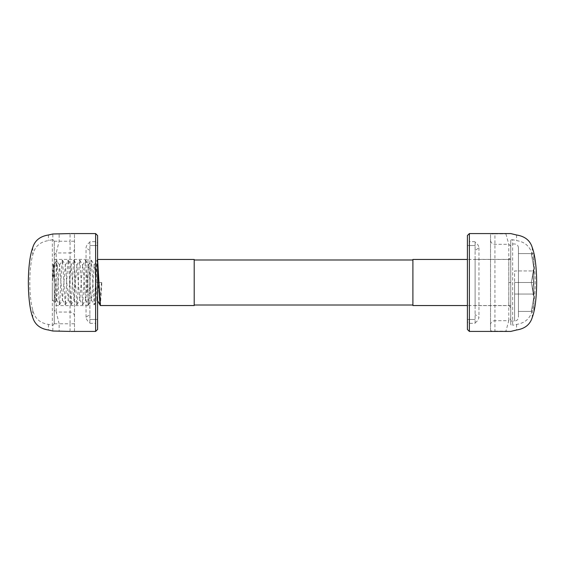 <?xml version="1.0" encoding="UTF-8"?>
<svg xmlns="http://www.w3.org/2000/svg" width="565" height="565" viewBox="0 0 565 565"><rect width="100%" height="100%" fill="white"/><g stroke="black" fill="none" stroke-linecap="round" stroke-linejoin="round"><path stroke-width="0.42" stroke-dasharray="2.83 2.12" d="M194.205 305.545L194.205 259.455M97.59 259.54L96.792 266.207L96.071 282.5L101.848 282.5L100.408 305.545M52.326 282.5L52.326 299.768L52.326 282.5M56.013 282.5L55.102 302.536L53.315 264.314L52.835 269.328L52.397 281.123L55.49 262.132L57.404 267.04L56.931 260.627L56.013 282.5M412.902 259.455L412.902 305.545M518.451 282.5L518.451 317.17L518.451 247.83L518.451 282.5L531.284 282.5L533.861 296.943L533.861 268.057L531.284 253.607L518.451 253.607L533.861 253.607L531.284 253.607L533.861 268.057L531.284 282.5L533.861 268.057L533.861 296.943L531.284 282.5L518.451 282.5M512.653 239.708C511.374 239.567 510.739 240.019 510.746 241.057L510.746 323.943C510.739 324.981 511.367 325.433 512.653 325.292L512.653 239.708L516.551 240.598C525.132 241.912 530.358 246.686 532.244 254.935C536.171 268.848 536.171 296.152 532.244 310.065C530.387 318.286 525.16 323.067 516.551 324.402L512.653 325.292M531.284 311.393L533.861 296.943L531.284 311.393L518.451 311.393L531.284 311.393M533.861 253.607L533.861 268.057L533.861 253.607M533.861 296.943L533.861 311.393L533.861 296.943M533.861 270.946L533.861 294.054C532.505 294.054 532.505 294.054 533.861 294.054C532.505 294.054 532.505 294.054 533.861 294.054C532.505 290.212 532.505 286.363 533.861 282.5L533.861 294.054C532.505 290.191 532.505 286.342 533.861 282.5L533.861 270.946C532.505 270.946 532.505 270.946 533.861 270.946C532.505 270.946 532.505 270.946 533.861 270.946C532.505 274.788 532.505 278.637 533.861 282.5C532.505 278.658 532.505 274.809 533.861 270.946L514.602 270.946L514.602 282.5L514.602 270.946L533.861 270.946M514.602 294.054L514.602 282.5L514.602 294.054L533.861 294.054L514.602 294.054M514.602 282.5L533.861 282.5L514.602 282.5L514.602 321.026L514.602 282.5M412.902 282.5L412.902 259.992L412.902 282.5M57.404 267.04L58.831 298.299L59.608 304.789L61.719 266.701L62.503 260.211L65.328 304.839L67.496 266.701L68.28 260.211L71.105 304.839L73.273 266.701L74.057 260.211L76.882 304.839L77.61 298.299L79.051 266.701L79.835 260.211L82.667 304.839L84.828 266.701L85.612 260.211L88.444 304.839L91.389 260.211L94.221 304.839L96.389 266.701L97.046 260.211L97.59 263.12M52.397 281.123L53.852 265.232L56.662 299.838L59.551 265.162L62.44 299.838L65.328 265.162L68.217 299.838L71.105 265.162L73.994 299.838L76.882 265.162L79.771 299.838L82.582 265.232L83.387 270.24L85.47 299.768L86.276 294.761L88.359 265.232L89.164 270.24L91.255 299.768L92.053 294.761L94.143 265.232L94.941 270.24L97.032 299.768L97.83 294.761L98.557 282.5L96.071 282.5M101.848 282.5L98.96 282.5M467.41 235.534L467.41 243.127L469.367 241.672L469.367 233.578M510.746 307.537L508.818 305.616L475.116 305.616L475.116 259.384L508.818 259.384L508.818 305.616L508.818 259.384L510.746 257.463L510.746 307.537L510.746 257.463M475.116 259.384L475.116 305.616M510.746 233.578L505.908 233.846L508.79 244.292L508.79 320.708L510.746 318.858M510.746 241.057L510.746 323.943M490.526 324.868A4.4 4.16 180 0 1 494.926 320.708L494.926 233.846C492.186 233.832 490.717 234.065 490.526 234.546L490.526 330.454C490.717 330.935 492.179 331.168 494.926 331.154L494.926 320.708L508.79 320.708L505.908 331.154L510.746 331.422M494.926 331.154L505.908 331.154M494.926 233.846L505.908 233.846M490.526 330.454L490.526 234.546M469.367 331.422L469.367 323.328L467.41 321.873L467.41 243.127M475.116 323.328L475.116 242.237C477.319 243.635 478.604 245.471 478.965 247.745L475.116 250.486L475.116 323.328L469.367 323.328M475.116 322.763C477.319 321.365 478.604 319.529 478.965 317.255L475.116 314.514M478.965 247.745L478.965 317.255M475.116 241.672L469.367 241.672M475.116 250.486L475.116 242.237M467.41 321.873L467.41 329.466M475.116 319.479L467.41 319.479L475.116 319.479M475.116 245.521L467.41 245.521L475.116 245.521M510.746 246.142L508.79 244.292L494.926 244.292A4.4 4.16 180 0 1 490.526 240.132M508.79 282.5L510.746 282.5M97.59 329.466L97.59 321.873L95.633 323.328L95.633 331.422M54.254 305.616L54.254 259.384L54.254 305.616L87.963 305.616L89.884 307.537L89.884 257.463L89.884 307.537M54.254 259.384L87.963 259.384L87.963 305.616L87.963 259.384L89.884 257.463M70.915 233.578L74.474 233.776L74.474 331.224L70.9 331.422M95.633 233.578L95.633 241.672L97.59 243.127L97.59 235.534M89.884 241.672L89.884 314.514L86.035 317.255C86.389 319.522 87.674 321.358 89.884 322.763L89.884 241.672L95.633 241.672M86.035 317.255L86.035 247.745C86.389 245.478 87.674 243.642 89.884 242.237M89.884 323.328L95.633 323.328M74.474 331.224L74.474 233.776M54.254 310.171L54.254 241.34L54.254 323.66L54.254 310.171L56.21 312.05L56.21 252.951L59.148 241.227L59.148 233.578M89.884 314.514L89.884 322.763M97.59 321.873L97.59 243.127M52.347 239.708L48.449 240.598C39.868 241.912 34.642 246.686 32.756 254.935C28.829 268.848 28.829 296.152 32.756 310.065C34.613 318.286 39.84 323.067 48.449 324.402L52.347 325.292L52.347 239.708L52.82 239.638L52.82 233.988M89.884 245.521L97.59 245.521L89.884 245.521M89.884 319.479L97.59 319.479L89.884 319.479M54.254 323.66L52.82 325.362L52.82 331.012M52.82 325.362L52.347 325.292M70.074 331.422L70.074 323.773L59.148 323.773L59.148 331.422M54.247 323.773L59.148 323.773L56.21 312.05L70.074 312.05L70.074 252.951L56.21 252.951L54.254 254.829M52.82 239.638L54.254 241.34M54.247 241.227L70.074 241.227L70.074 233.578M99.934 304.789L101.446 282.5M532.244 310.065L532.244 317.495M532.244 247.505L532.244 254.935M516.551 324.402L516.551 330.009M516.551 234.991L516.551 240.598M32.756 310.065L32.756 317.495M32.756 247.505L32.756 254.935M48.449 324.402L48.449 330.009M48.449 234.991L48.449 240.598M74.474 248.727A4.4 4.223 -0 0 1 70.074 252.951L70.074 241.227L74.474 241.227M74.474 323.773L70.074 323.773L70.074 312.05A4.4 4.223 0 0 1 74.474 316.273M89.884 250.486L86.035 247.745M52.326 299.768L55.102 302.536M510.746 321.026L514.602 321.026C516.94 320.793 518.225 319.507 518.451 317.17M510.746 305.545L467.41 305.545M510.746 259.455L467.41 259.455M518.451 247.83C518.225 245.493 516.94 244.207 514.602 243.974L510.746 243.974M532.83 270.946L533.861 269.152M532.83 294.054L533.861 295.848M52.326 265.232L53.265 264.293M55.645 261.913L56.931 260.627M59.608 304.789L62.517 299.768M62.503 260.211L65.406 265.232M65.392 304.789L68.294 299.768M68.28 260.211L71.183 265.232M71.169 304.789L74.079 299.768M74.057 260.211L76.967 265.232M76.946 304.789L79.856 299.768M79.835 260.211L82.744 265.232M82.723 304.789L85.633 299.768M85.612 260.211L88.521 265.232M88.5 304.789L91.41 299.768M91.389 260.211L94.299 265.232M94.284 304.789L97.187 299.768M53.852 265.232L53.315 264.314M56.74 299.768L55.144 302.522M59.629 265.232L56.973 260.649M53.689 265.232L55.49 262.132M56.578 299.768L59.487 304.789M59.473 265.232L62.376 260.211M62.362 299.768L65.265 304.789M65.25 265.232L68.153 260.211M68.139 299.768L71.049 304.789M71.028 265.232L73.937 260.211M73.916 299.768L76.826 304.789M76.805 265.232L79.714 260.211M79.693 299.768L82.603 304.789M82.582 265.232L85.492 260.211M85.47 299.768L88.38 304.789M88.359 265.232L91.269 260.211M91.255 299.768L94.157 304.789M94.143 265.232L97.455 259.512M97.032 299.768L97.59 300.735"/><path stroke-width="0.85" d="M97.59 259.455L194.205 259.455L194.205 305.545L100.408 305.545L98.96 282.5L98.557 282.5M467.41 305.545L412.902 305.545L412.902 259.455L467.41 259.455M98.96 282.5L97.59 259.54M467.41 329.466L467.41 235.534L469.367 233.578L469.367 331.422L467.41 329.466M469.367 331.422L510.746 331.422L516.551 330.009C524.857 328.738 530.09 324.564 532.244 317.495C538.106 301.985 538.106 263.015 532.244 247.505C530.132 240.471 524.899 236.297 516.551 234.991L510.746 233.578L469.367 233.578M97.59 235.534L97.59 329.466L95.633 331.422L95.633 233.578L97.59 235.534M95.633 233.578L70.915 233.578M70.9 331.422L95.633 331.422M70.074 233.578L52.82 233.988L48.449 234.991C40.101 236.297 34.868 240.471 32.756 247.505C26.894 263.015 26.894 301.985 32.756 317.495C34.91 324.564 40.143 328.738 48.449 330.009L52.82 331.012L70.074 331.422M97.59 263.12L99.934 304.789L97.59 300.735M194.205 305.008L412.902 305.008M194.205 259.992L412.902 259.992M100.344 305.488L99.934 304.789"/></g></svg>
